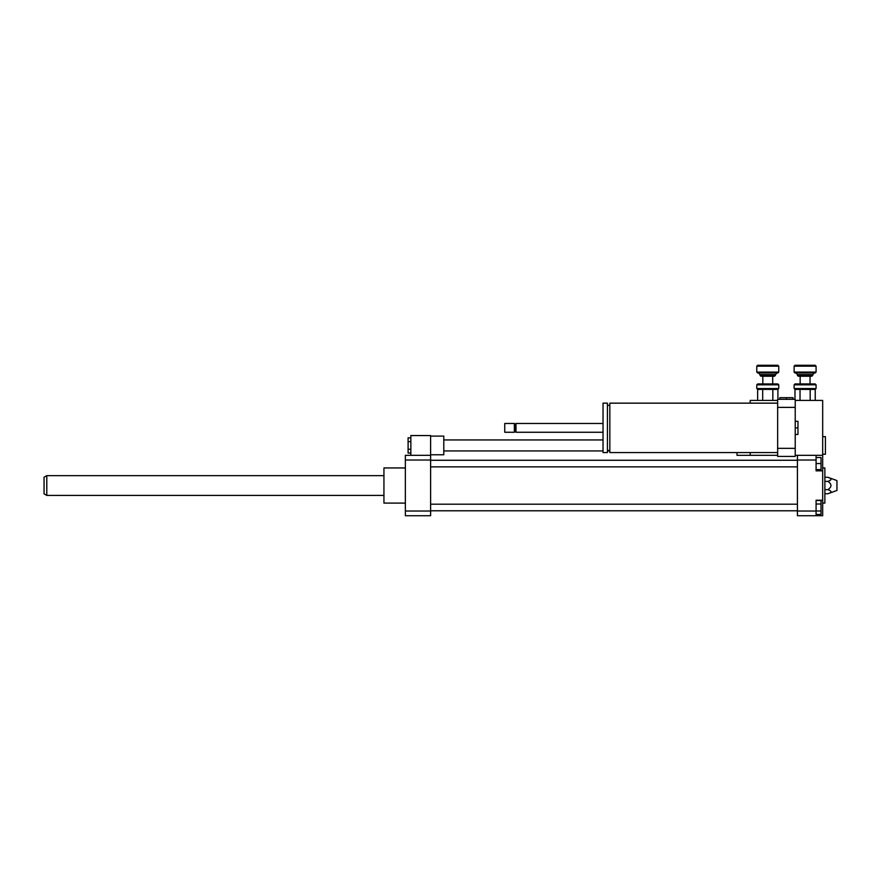 <?xml version="1.0" encoding="UTF-8"?>
<svg xmlns="http://www.w3.org/2000/svg" width="881" height="881" viewBox="0 0 881 881"><rect width="100%" height="100%" fill="white"/><g stroke="black" fill="none" stroke-linecap="round" stroke-linejoin="round"><path stroke-width="1.32" d="M410.843 437.835L408.101 437.835L408.101 453.054L410.843 453.054M410.843 441.634L408.101 441.634M410.843 449.244L408.101 449.244M430.611 454.772L443.793 454.772L443.793 436.106L430.611 436.106M430.611 455.323L430.611 460.014L405.359 460.014L405.359 455.323L430.611 455.323L430.611 435.555L410.843 435.555L410.843 455.323M816.081 503.998L821.026 503.998L821.026 500.518L816.081 500.518M816.081 514.46L821.026 514.46L821.026 503.998M816.081 510.98L821.026 510.98M816.081 469.606L821.026 469.606L821.026 457.525L816.081 457.525M816.081 463.56L821.026 463.56M822.678 500.221L822.678 515.726L816.081 515.726L816.081 500.221L822.678 500.221L822.678 470.828L816.081 470.828L816.081 455.323L822.678 455.323L822.678 470.828M795.224 455.323L797.415 455.323L797.415 515.726L816.081 515.726M797.415 455.323L816.081 455.323M827.887 477.282C831.972 478.658 831.972 480.035 827.887 481.4C831.972 484.154 831.972 486.896 827.887 489.649C831.972 491.025 831.972 492.391 827.887 493.767L836.95 490.464L836.95 480.586L827.887 477.282L824.869 477.282M827.887 481.4L824.869 481.4M827.887 489.649L824.869 489.649M827.887 493.767L824.869 493.767M822.678 503.095L824.869 503.095L824.869 467.954L822.678 467.954M797.415 511.035L816.081 511.035M797.415 460.014L816.081 460.014M405.359 503.095L383.94 503.095L383.94 467.954L405.359 467.954M383.94 503.095L383.94 467.954M430.611 460.014L430.611 515.726L405.359 515.726L405.359 460.014M430.611 511.035L405.359 511.035M46.792 495.408L46.792 475.641L44.05 477.227L44.05 493.823L46.792 495.408L383.389 495.408M793.021 399.313L793.021 397.672L779.839 397.672L779.839 399.313M786.436 399.313L786.436 397.672M737.012 452.581L737.012 455.323L750.194 455.323L750.194 452.581M750.194 403.157L750.194 400.415L777.648 400.415M822.678 454.233L825.42 454.233L825.42 436.657L822.678 436.657M795.224 434.465L797.966 434.465L797.966 421.283L795.224 421.283M795.224 427.869L797.966 427.869M777.648 452.581L609.839 452.581L609.839 403.157L777.648 403.157M609.839 450.389L607.427 450.389M607.427 452.581L607.427 403.157L603.033 403.157L603.033 452.581L607.427 452.581M603.033 432.263L516.002 432.263L516.002 423.475L603.033 423.475M516.002 432.263L515.176 431.437L515.176 424.301L516.002 423.475M514.35 432.263L514.35 423.475L504.747 423.475L504.747 432.263L514.35 432.263L515.176 431.437M504.747 432.263L504.747 423.475M795.224 407.385L795.224 399.313L777.648 399.313L777.648 456.424L795.224 456.424L795.224 407.385L777.648 407.385M795.224 448.352L777.648 448.352M822.678 455.323L822.678 400.415L795.224 400.415M750.194 455.323L777.648 455.323M816.081 384.821L815.2 383.94L795.003 383.94L794.122 384.821L816.081 384.821L816.081 388.554L794.122 388.554L794.122 384.821M800.025 400.415L800.025 389.391L815.2 389.435M794.959 399.313L795.003 389.435L794.122 388.554M795.003 389.435L800.025 389.391M812.789 375.372L797.415 375.372L798.296 376.253L811.908 376.253L812.789 374.612L797.415 374.612L797.415 375.372M816.081 372.079L794.122 372.079L795.003 372.96L815.2 372.96L816.081 372.079L816.081 366.155L794.122 366.155L794.122 372.079M816.081 366.155L815.2 365.274L795.003 365.274L794.122 366.155M816.081 388.554L815.244 389.391L815.244 400.415M810.179 400.415L810.179 389.391M778.749 384.821L777.868 383.94L757.66 383.94L756.779 384.821L778.749 384.821L778.749 388.554L756.779 388.554L756.779 384.821M762.693 400.415L762.693 389.391L777.868 389.435M757.616 400.415L757.66 389.435L756.779 388.554M757.66 389.435L762.693 389.391M775.456 375.372L760.072 375.372L760.953 376.253L774.575 376.253L775.456 374.612L760.072 374.612L760.072 375.372M778.749 372.079L756.779 372.079L757.66 372.96L777.868 372.96L778.749 372.079L778.749 366.155L756.779 366.155L756.779 372.079M778.749 366.155L777.868 365.274L757.66 365.274L756.779 366.155M778.749 388.554L777.912 389.391L777.912 399.313M772.835 400.415L772.835 389.391M443.793 450.929L603.033 450.929M607.427 450.929L609.839 450.929M443.793 439.949L603.033 439.949M430.611 466.853L797.415 466.853M430.611 460.267L797.415 460.267M430.611 510.782L797.415 510.782M430.611 504.196L797.415 504.196M46.792 475.641L383.389 475.641M609.839 405.359L607.427 405.359M515.176 424.301L514.35 423.475M812.789 374.612L814.44 372.96M797.415 374.612L795.763 372.96M800.157 376.253L800.157 383.94M810.046 376.253L810.046 383.94M775.456 374.612L777.097 372.96M760.072 374.612L758.431 372.96M762.825 376.253L762.825 383.94M772.703 376.253L772.703 383.94"/></g></svg>
